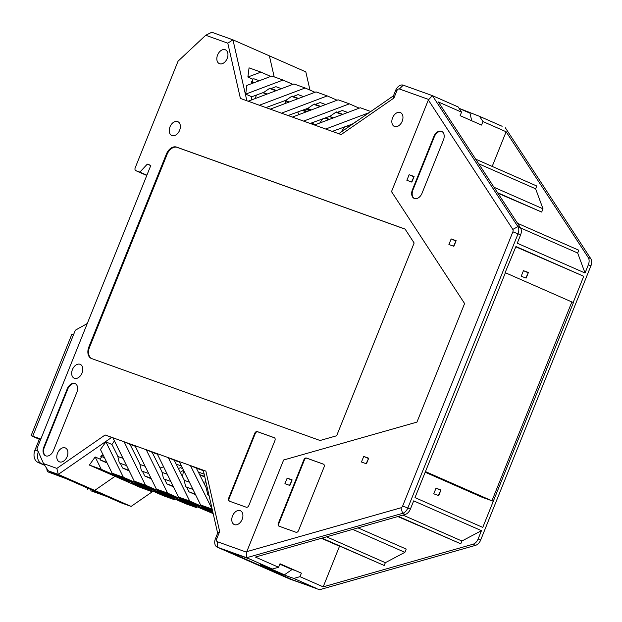 <?xml version="1.0" encoding="UTF-8"?>
<svg xmlns="http://www.w3.org/2000/svg" width="622" height="622" viewBox="0 0 622 622"><rect width="100%" height="100%" fill="white"/><g stroke="black" fill="none" stroke-linecap="round" stroke-linejoin="round"><path stroke-width="0.93" d="M266.317 566.852L284.417 574.806L292.029 569.542L293.903 570.071M279.83 564.177L292.029 569.542M459.083 108.399L469.991 113.188L471.717 120.761M171.991 135.58A7.55 5.1 113.7 0 1 171.765 135.495A7.55 5.1 113.7 0 1 170.063 126.694A7.55 5.1 113.7 0 1 177.62 121.578A7.55 5.1 113.7 0 1 177.845 121.671A7.55 5.1 113.7 0 1 179.548 130.472A7.55 5.1 113.7 0 1 171.991 135.58M53.422 450.6A7.55 5.1 113.7 0 1 45.803 455.879A7.55 5.1 113.7 0 1 45.577 455.794A7.55 5.1 113.7 0 1 43.804 447.156L67.262 388.812A7.55 5.1 113.7 0 1 75.106 383.618A7.55 5.1 113.7 0 1 76.879 392.257L53.422 450.6M219.582 63.732A7.55 5.1 113.7 0 1 219.356 63.638A7.55 5.1 113.7 0 1 217.653 54.837A7.55 5.1 113.7 0 1 225.211 49.729A7.55 5.1 113.7 0 1 225.428 49.814A7.55 5.1 113.7 0 1 227.131 58.616A7.55 5.1 113.7 0 1 219.582 63.732M59.525 461.874A7.55 5.1 113.7 0 1 59.308 461.781A7.55 5.1 113.7 0 1 57.605 452.979A7.55 5.1 113.7 0 1 65.154 447.871A7.55 5.1 113.7 0 1 65.38 447.957A7.55 5.1 113.7 0 1 67.083 456.758A7.55 5.1 113.7 0 1 59.525 461.874M394.581 126.499A7.55 5.1 113.7 0 1 394.364 126.414A7.55 5.1 113.7 0 1 392.661 117.612A7.55 5.1 113.7 0 1 400.21 112.496A7.55 5.1 113.7 0 1 400.436 112.59A7.55 5.1 113.7 0 1 402.139 121.391A7.55 5.1 113.7 0 1 394.581 126.499M74.422 378.293A7.55 5.1 113.7 0 1 74.197 378.207A7.55 5.1 113.7 0 1 72.494 369.406A7.55 5.1 113.7 0 1 80.051 364.29A7.55 5.1 113.7 0 1 80.277 364.383A7.55 5.1 113.7 0 1 81.98 373.184A7.55 5.1 113.7 0 1 74.422 378.293M234.533 524.641A7.55 5.1 113.7 0 1 234.307 524.556A7.55 5.1 113.7 0 1 232.605 515.755A7.55 5.1 113.7 0 1 240.162 510.639A7.55 5.1 113.7 0 1 240.387 510.732A7.55 5.1 113.7 0 1 242.09 519.533A7.55 5.1 113.7 0 1 234.533 524.641M246.786 551.644L283.624 460.008L416.942 422.113L464.603 303.552L391.51 191.623L464.603 303.552L416.942 422.113L283.624 460.008L246.561 552.188L246.646 557.716L249.78 559.092L246.646 557.716L402.636 513.344L400.926 507.793L246.786 551.644L246.646 557.716L217.482 547.259A7.55 5.1 113.7 0 1 217.257 547.166A7.55 5.1 113.7 0 1 215.484 538.528L217.646 533.163L203.293 470.341L205.866 471.103L219.667 531.515L216.728 538.815L215.484 538.528M203.371 470.683L196.358 468.172L206.177 487.664L207.771 494.646L209.085 495.68M179.501 462.123L174.238 460.233L184.065 479.733L185.659 486.707L186.678 487.158L188.979 491.831L195.565 494.731M157.389 454.192L152.126 452.303L161.945 471.795L163.539 478.777L164.558 479.228L166.867 483.9L173.445 486.793M135.269 446.262L130.006 444.372L139.833 463.864L141.427 470.846L142.446 471.297L144.747 475.97L151.333 478.862M114.425 440.897L111.952 444.505L117.713 455.934L119.307 462.916L120.326 463.359L122.635 468.039L129.213 470.932M104.48 457.675L100.717 456.245L102.995 454.666M126.593 465.606L120.326 463.359M148.712 473.544L142.446 471.297M170.825 481.475L164.558 479.228M192.944 489.405L186.678 487.158M251.521 82.011L253.784 82.819M269.481 88.456L275.896 90.75M291.601 96.387L298.016 98.688M313.713 104.317L320.128 106.619M335.833 112.248L342.248 114.549M332.296 131.398L352.347 124.058L358.637 119.922M342.839 114.324L337.349 112.357L342.279 110.498L347.776 112.465M310.184 123.467L330.228 116.127L336.331 111.906L337.349 112.357M320.727 106.393L315.23 104.426L320.159 102.56L325.656 104.535M288.064 115.529L308.115 108.197L314.211 103.975L315.23 104.426M298.607 98.463L293.118 96.488L298.047 94.63L303.544 96.604M265.952 107.598L285.996 100.266L292.099 96.045L293.118 96.488M276.495 90.532L270.998 88.557L275.927 86.699L281.424 88.666M251.257 100.049L251.747 96.775L263.883 92.328L269.979 88.106L270.998 88.557M254.375 82.594L251.389 81.443L251.871 83.542M502.133 126.274L479.539 116.345L482.944 121.562L481.529 125.069L460.124 115.661L461.54 112.154L458.134 106.937L432.407 95.632L428.566 99.434L399.402 88.977L403.235 85.167L432.407 95.632L428.348 99.986L512.823 229.425A2.519 1.703 113.7 0 1 512.87 231.827L402.652 506.02A2.519 1.703 113.7 0 1 400.926 507.793M428.348 99.986L391.51 191.623L428.566 99.434M338.726 133.707L393.462 95.811L395.615 90.447L396.859 90.734A2.519 1.703 113.7 0 1 399.402 88.977M396.859 90.734L393.928 98.035L341.151 134.57L240.411 98.439L227.792 43.175L205.719 35.26L178.063 61.189L135.207 167.785A2.519 1.703 113.7 0 0 135.798 170.661L146.784 175.49L135.876 170.692A2.519 1.703 113.7 0 1 135.798 170.661M150.749 165.623L147.321 164.115L139.864 172.123L135.876 170.692M147.321 164.115L150.843 165.382L36.947 448.703L43.556 463.623L56.859 468.389L105.134 434.972L205.866 471.103M289.899 579.082A7.55 5.1 -66.3 0 0 290.116 579.191A7.55 5.1 -66.3 0 0 290.342 579.276L253.908 563.268L292.814 579.914L226.221 550.649L249.78 559.092L226.221 550.649L259.522 565.281L253.908 563.268L217.482 547.259L217.397 541.731A2.519 1.703 113.7 0 1 216.728 538.815M217.397 541.731L246.561 552.188M274.916 440.594L248.839 505.476A2.519 1.703 113.7 0 1 246.296 507.233L229.308 501.138A2.519 1.703 113.7 0 1 229.238 501.114A2.519 1.703 113.7 0 1 228.647 498.23L254.725 433.355A2.519 1.703 113.7 0 1 257.267 431.59L274.255 437.686A2.519 1.703 113.7 0 1 274.333 437.717A2.519 1.703 113.7 0 1 274.916 440.594M414.135 242.992L336.642 435.765L320.066 440.5L91.535 358.529A10.069 6.803 113.7 0 1 91.24 358.412A10.069 6.803 113.7 0 1 88.876 346.897L166.369 154.124A10.069 6.803 113.7 0 1 176.531 147.087L405.062 229.059L414.135 242.992M143.348 485.16L143.907 486.28L123.358 477.253L105.919 441.853L111.952 444.505M113.033 438.075L111.626 437.46L58.266 474.399L94.7 490.408L115.023 476.335L89.381 465.069L95.158 456.96L100.025 459.106L101.736 456.696M123.358 477.253L112.139 473.225L100.461 449.519L105.919 441.853M112.87 437.748L134.259 481.164L154.8 490.19L143.907 486.28M165.468 493.091L166.02 494.218L145.47 485.183L124.089 441.768L130.006 444.372M134.982 445.679L156.371 489.094L176.92 498.121L166.02 494.218M187.58 501.021L188.139 502.148L167.59 493.114L146.201 449.698L152.126 452.303M157.102 453.609L178.491 497.025L199.032 506.059L188.139 502.148M209.7 508.952L210.252 510.079L189.702 501.052L168.321 457.637L174.238 460.233M179.214 461.54L200.603 504.955L212.382 510.133M212.156 509.13L190.433 465.567L196.358 468.172M117.846 456.501L123.024 458.36M139.958 464.432L145.136 466.29M162.078 472.362L167.256 474.221M184.19 480.301L189.368 482.159M206.31 488.231L207.476 488.651M100.927 456.338L103.081 454.845M121.236 477.222L121.788 478.349L132.688 482.26L112.139 473.225M217.257 547.166L253.69 563.182A7.55 5.1 113.7 0 0 253.908 563.268A7.55 5.1 113.7 0 1 253.69 563.182A7.55 5.1 113.7 0 1 253.473 563.073M152.281 491.769L131.125 506.417L94.7 490.408L115.023 476.335L212.662 511.354L115.023 476.335L140.665 487.601L152.522 491.854L152.631 491.022M131.125 506.417L121.197 502.856L106.51 496.403L90.804 490.766L103.143 494.918L84.794 486.855L94.7 490.408L84.763 486.839L66.414 478.777L47.311 471.655L63.016 477.284L48.329 470.831L58.266 474.399L56.859 468.389M100.025 459.106L100.515 460.101L106.782 462.348M122.635 468.039L128.894 470.286M144.747 475.97L151.014 478.217M166.867 483.9L173.126 486.147M188.979 491.831L195.246 494.078M309.981 90.097L305.814 71.872L269.388 55.856L274.185 76.871L269.388 55.856L232.955 39.847L227.792 43.175M309.321 110.693L305.674 109.091M252.408 81.886L252.757 79.165L253.815 78.769L259.312 80.736M263.16 92.592L267.188 94.039M285.28 100.531L289.3 101.969M307.392 108.461L311.42 109.9M329.512 116.392L333.532 117.838M351.624 124.322L352.052 124.478M292.853 84.359L283.033 80.044L245.706 94.116L251.747 96.775M283.033 80.044L271.814 76.024L246.817 85.447L245.706 94.116M270.741 76.428L260.921 72.113L249.057 67.86L247.89 77.027L252.757 79.165M246.872 100.756L232.955 39.847L211.799 32.258L205.719 35.26M248.155 101.215L293.934 83.954L305.153 87.974L259.374 105.242M314.973 92.289L305.153 87.974M270.267 109.145L316.046 91.885L327.265 95.912L281.486 113.173M337.085 100.228L327.265 95.912M292.387 117.084L338.166 99.815L349.385 103.843L303.606 121.103M359.205 108.158L349.385 103.843M314.499 125.014L360.278 107.754L370.774 111.517M369.095 112.683L325.718 129.034M219.667 531.515L217.646 533.163M200.603 504.955L211.822 508.983M178.491 497.025L189.702 501.052M156.371 489.094L167.59 493.114M134.259 481.164L145.47 485.183M105.134 434.972L111.626 437.46M43.556 463.623L48.329 470.831M139.864 172.123L146.66 175.109L147.142 174.595M393.462 95.811L393.928 98.035M274.52 437.826L257.78 431.816A2.519 1.703 -66.3 0 0 255.238 433.581L229.153 498.455A2.519 1.703 -66.3 0 0 229.557 501.231M405.109 229.129L177.216 147.391A10.069 6.803 -66.3 0 0 167.054 154.427L89.56 347.193A10.069 6.803 -66.3 0 0 91.582 358.552M75.355 383.743A7.55 5.1 -66.3 0 0 67.767 389.038L44.317 447.381A7.55 5.1 -66.3 0 0 45.834 455.895M210.252 510.079L212.561 510.911M121.788 478.349L101.246 469.322L89.381 465.069M101.246 469.322L95.158 456.96M100.515 460.101L107.101 463.001M40.352 440.244L39.94 440.065L40.321 439.132M395.615 90.447A7.55 5.1 113.7 0 1 403.235 85.167M260.921 72.113L247.89 77.027M288.966 102.094L284.938 100.655M266.854 94.163L262.818 92.717M309.795 110.514L306.156 108.912M307.05 108.586L311.086 110.032M329.17 116.516L333.198 117.962M349.867 124.968L350.777 125.364M351.119 125.123L350.349 124.789M351.282 124.447L351.819 124.641M46.72 468.397L47.311 471.655M39.94 440.065L40.36 440.221M256.513 95.026L255.074 98.603M176.197 464.113L181.406 465.987M198.309 472.051L204.164 474.151M341.361 546.901L339.511 546.24L323.183 586.857L299.991 576.664L293.778 578.437L316.373 588.365L292.814 579.914L319.506 589.742L475.496 545.362L472.953 544.25A7.55 5.1 -66.3 0 0 478.139 538.94L481.459 530.667L461.905 541.008L460.778 543.807L398.033 516.493M182.643 468.498L180.528 467.736L178.413 468.514M182.565 476.755L183.521 470.286M204.677 476.405L199.584 474.578M204.677 484.686L205.423 479.671M160.033 468.001L163.617 466.834M297.674 112.014L299.081 114.557M333.376 131.786L334.092 130.744M328.424 119.766L327.778 119.533L327.351 120.17M312.291 124.221L311.972 122.806M306.304 111.828L302.206 110.358M204.801 476.926L199.825 475.053M213.183 513.616L187.113 502.599L176.213 498.696L196.754 507.723L185.543 503.696L164.993 494.669L154.093 490.758L174.642 499.793L174.751 498.961M180.528 467.736L182.751 468.716M183.474 470.185L180.341 472.347M153.082 491.224L152.561 491.582M196.754 507.723L196.863 506.891M200.704 476.802L200.867 475.511M212.841 512.124L198.325 506.627L213.058 513.103M152.522 491.854L131.981 482.827L142.881 486.738L163.423 495.765L174.642 499.793M327.778 119.533L328.276 119.191M285.77 103.306L285 100.671M349.206 126.453L347.496 125.838M329.466 119.37L325.384 117.9M307.354 111.439L303.264 109.97M302.922 110.094L307.019 111.563M325.042 118.025L329.131 119.494M347.154 125.963L348.973 126.608M315.307 124.711L311.746 123.14M322.709 118.88L319.755 123.032M344.821 126.81L341.074 132.082M290.342 579.276L316.373 588.365M87.15 487.889L87.407 489.273M40.189 439.466L35.508 437.406L40.733 439.287M44.434 464.953L41.542 463.678A10.069 7.417 -70.3 0 1 38.331 451.805M40.111 439.653L31.1 435.649L71.818 334.364L73.474 334.861L75.348 330.196L87.259 323.557M31.1 435.649L40.834 439.046M38.059 451.199L34.972 450.087L39.287 439.357M34.972 450.087A10.069 7.417 109.7 0 0 38.02 462.41L44.706 465.349M414.415 198.504A7.55 5.1 -66.3 0 0 422.035 193.224L443.432 140.012A7.55 5.1 -66.3 0 0 441.659 131.374A7.55 5.1 -66.3 0 0 433.814 136.568L412.425 189.772A7.55 5.1 -66.3 0 0 414.19 198.41A7.55 5.1 -66.3 0 0 414.415 198.504M440.85 490.291L438.386 495.454M528.288 272.786L525.823 277.948M435.54 97.009L432.407 95.632L517.893 226.618A7.55 5.1 113.7 0 1 518.04 233.841L520.583 234.96A7.55 5.1 -66.3 0 0 520.435 227.738L438.347 101.961L461.54 112.154M517.535 223.298L578.794 250.215L577.675 253.022L585.038 273.019L588.358 264.747A7.55 5.1 -66.3 0 0 588.218 257.524L590.76 258.643A7.55 5.1 113.7 0 1 590.9 265.866L480.674 540.052A7.55 5.1 113.7 0 1 475.496 545.362M590.76 258.643L505.266 127.65M440.508 490.175L436.006 488.192L433.752 493.798L438.72 495.578L440.975 489.973L436.006 488.192M527.946 272.661L523.444 270.687L521.189 276.285L526.158 278.065L528.412 272.467L523.444 270.687M505.173 272.537L515.941 246.499L583.724 276.285L573.212 302.424L571.61 301.849L573.212 302.424M585.038 273.019L517.255 243.225L520.583 234.96M411.507 181.974L413.964 176.811M453.539 246.18L456.004 241.017M515.809 246.825L583.724 276.285M588.218 257.524L506.129 131.755L492.196 166.424M494.039 187.284L542.998 208.805L535.635 188.808L536.763 186.009L475.682 159.162M542.998 208.805L541.684 212.071L497.553 192.68M497.911 193.224L541.684 212.071M284.915 483.698L289.883 485.479L292.13 479.881L287.162 478.1L284.915 483.698M303.878 459.79L278.361 523.273A2.519 1.703 -66.3 0 0 278.951 526.15A2.519 1.703 -66.3 0 0 279.021 526.181L296.01 532.276A2.519 1.703 -66.3 0 0 298.552 530.512L324.07 467.036A2.519 1.703 -66.3 0 0 323.479 464.16A2.519 1.703 -66.3 0 0 323.401 464.129L306.421 458.033A2.519 1.703 -66.3 0 0 303.878 459.79L304.383 460.016L278.866 523.499A2.519 1.703 -66.3 0 0 279.262 526.266M414.096 176.493L409.128 174.712L406.874 180.31L411.842 182.09L414.096 176.493M456.128 240.698L451.16 238.918L448.913 244.516L453.881 246.304L456.128 240.698M366.444 463.81L368.69 458.212L363.722 456.424L361.475 462.029L366.444 463.81M505.437 272.63L414.991 497.608L482.773 527.402L493.285 501.262L482.066 497.235L425.191 472.238M358 527.876L406.213 549.071L404.899 552.336L385.345 562.677L384.217 565.484L321.621 538.232M323.183 586.857L472.953 544.25M417.914 525.232L397.823 516.548M299.991 576.664L301.406 573.157L280.001 563.75L278.586 567.256L255.401 557.071L405.179 514.456A7.55 5.1 -66.3 0 0 410.357 509.146L413.677 500.873L481.459 530.667M289.541 485.362L292.006 480.2M366.101 463.685L368.566 458.523M410.357 509.146L407.814 508.034L518.04 233.841L512.87 231.827M493.285 501.262L573.468 302.533M482.944 121.562L506.129 131.755M505.134 272.63L571.61 301.849M535.635 188.808L478.699 163.788M577.675 253.022L520.544 227.909M413.63 176.687L409.128 174.712M451.16 238.918L455.662 240.901M479.539 116.345L459.02 108.298M287.162 478.1L291.664 480.075M306.421 458.033L306.926 458.258A2.519 1.703 -66.3 0 0 304.383 460.016M306.926 458.258L323.673 464.261M441.908 131.499A7.55 5.1 -66.3 0 0 434.319 136.793L412.93 189.998A7.55 5.1 -66.3 0 0 414.454 198.511M368.224 458.406L363.722 456.424M402.939 515.094L461.905 541.008M339.511 546.24L321.411 538.287M326.527 536.833L385.345 562.677M404.899 552.336L352.69 529.392M425.456 471.585L491.683 500.687M293.778 578.437L281.758 574.122L260.354 564.714L272.374 569.029L249.78 559.092M402.652 506.02L407.814 508.034A7.55 5.1 113.7 0 1 402.636 513.344L405.179 514.456M272.374 569.029L278.586 567.256M491.94 500.78L571.867 301.958M398.391 516.392L460.778 543.807M301.406 573.157L279.931 563.929M321.978 538.123L384.217 565.484M281.929 573.709L281.758 574.122M257.78 431.816L257.267 431.59M255.238 433.581L254.725 433.355M229.153 498.455L228.647 498.23M177.216 147.391L176.531 147.087M167.054 154.427L166.369 154.124M89.56 347.193L88.876 346.897M67.767 389.038L67.262 388.812M44.317 447.381L43.804 447.156M38.02 462.41L41.542 463.678M32.756 436.146L73.474 334.861M588.358 264.747L590.9 265.866M480.674 540.052L478.139 538.94M512.823 229.425L517.893 226.618L520.435 227.738M278.361 523.273L278.866 523.499M412.425 189.772L412.93 189.998M433.814 136.568L434.319 136.793M253.69 563.182L290.116 579.191"/></g></svg>
